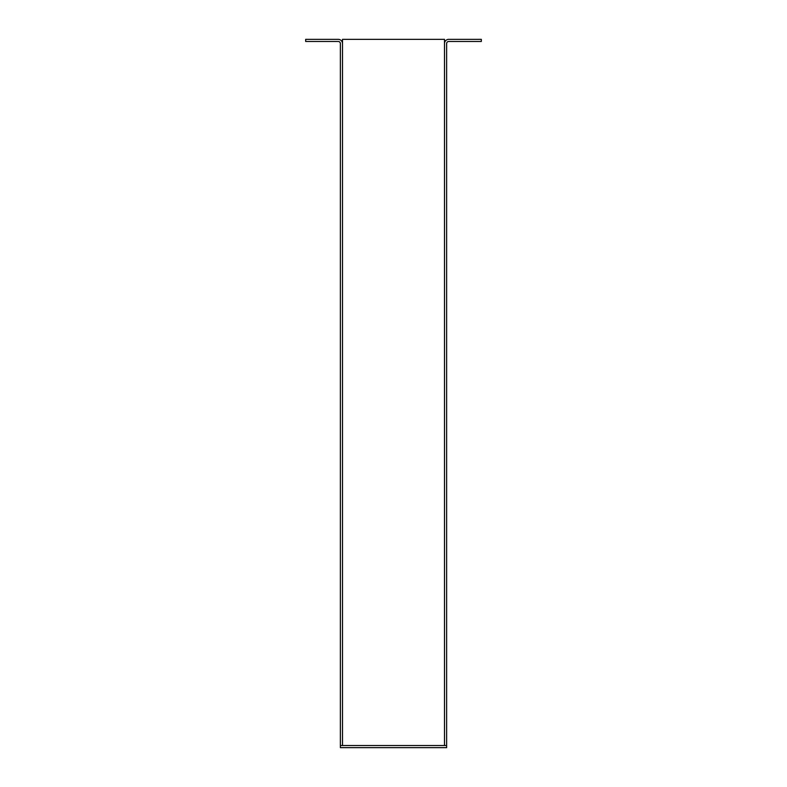 <?xml version="1.0" encoding="UTF-8"?>
<svg xmlns="http://www.w3.org/2000/svg" width="787" height="787" viewBox="0 0 787 787"><rect width="100%" height="100%" fill="white"/><g stroke="black" fill="none" stroke-linecap="round" stroke-linejoin="round"><path stroke-width="1.18" d="M340.377 43.6L340.377 745.525L444.498 745.525L444.498 43.6A4.25 4.25 0 0 1 448.747 39.35L481.329 39.35L481.329 41.475L448.747 41.475A2.125 2.125 0 0 0 446.623 43.6L446.623 745.525L444.498 745.525L444.498 39.35L342.502 39.35L342.502 745.525L342.502 43.6A4.25 4.25 0 0 0 338.253 39.35L305.671 39.35L305.671 41.475L338.253 41.475A2.125 2.125 0 0 1 340.377 43.6M446.623 747.65L340.377 747.65L340.377 745.525L446.623 745.525L446.623 747.65"/></g></svg>
